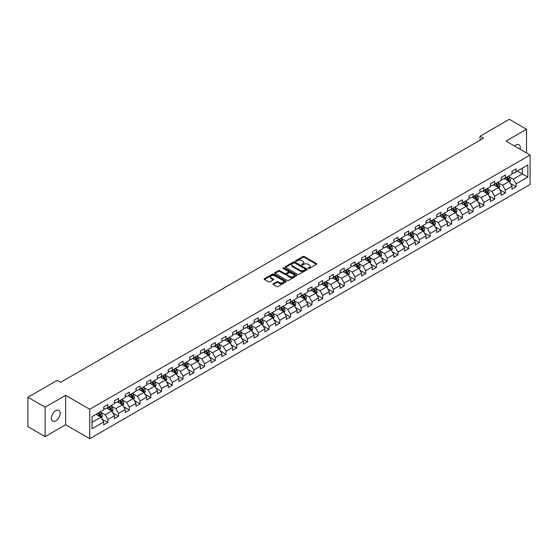 <?xml version="1.0" encoding="UTF-8"?>
<svg xmlns="http://www.w3.org/2000/svg" width="558" height="558" viewBox="0 0 558 558"><rect width="100%" height="100%" fill="white"/><g stroke="black" fill="none" stroke-linecap="round" stroke-linejoin="round"><path stroke-width="0.84" d="M308.288 268.475A0.67 0.384 0 0 0 309.237 268.475L316.421 264.325A0.956 0.551 0 0 0 316.7 263.934A0.956 0.551 0 0 0 316.421 263.55L304.25 256.52A0.956 0.551 0 0 0 302.896 256.52L295.712 260.67A0.67 0.384 0 0 0 296.661 261.214L297.588 260.677A3.062 1.765 0 0 1 301.92 260.677L302.931 261.263A3.062 1.765 0 0 1 303.831 262.511A3.062 1.765 0 0 1 302.931 263.76L302.004 264.297A0.67 0.384 0 0 0 302.952 264.848L303.88 264.311A3.062 1.765 0 0 1 308.204 264.311L309.216 264.897A3.062 1.765 0 0 1 310.115 266.145A3.062 1.765 0 0 1 309.216 267.394L308.288 267.931A0.67 0.384 0 0 0 308.288 268.475L308.288 267.931M55.793 420.83A6.236 3.599 120 0 0 59.866 415.34A6.236 3.599 120 0 0 58.911 410.339A6.236 3.599 120 0 0 55.793 410.653A6.236 3.599 120 0 0 51.72 416.142A6.236 3.599 120 0 0 52.675 421.137A6.236 3.599 120 0 0 55.793 420.83M520.049 149.223A6.236 3.599 120 0 0 518.961 144.731A6.236 3.599 120 0 0 515.843 145.045A6.236 3.599 120 0 0 514.532 146.036M273.225 283.764A0.956 0.551 0 0 0 272.939 284.155A0.956 0.551 0 0 0 273.225 284.545L276.635 286.512A0.956 0.551 0 0 0 277.989 286.512L285.961 281.909A0.956 0.551 0 0 0 286.247 281.518A0.956 0.551 0 0 0 285.961 281.127L273.797 274.104A0.956 0.551 0 0 0 272.444 274.104L264.464 278.707A0.956 0.551 0 0 0 264.185 279.098A0.956 0.551 0 0 0 264.464 279.488L268.593 281.874A0.956 0.551 0 0 0 269.939 281.874L273.357 279.9A0.956 0.551 0 0 0 273.636 279.509A0.956 0.551 0 0 0 273.357 279.119L271.314 277.94A2.56 1.479 0 0 1 270.56 276.894A2.56 1.479 0 0 1 272.144 275.533A2.56 1.479 0 0 1 274.927 275.854L282.941 280.479A2.56 1.479 0 0 1 283.687 281.518A2.56 1.479 0 0 1 282.111 282.885A2.56 1.479 0 0 1 279.321 282.564L277.989 281.79A0.956 0.551 0 0 0 276.635 281.79L273.225 283.764L273.225 284.545M65.642 395.343L45.114 407.194L27.9 397.254L27.9 426.675L45.114 436.614L65.642 424.764L89.747 438.686L89.747 409.258L65.642 395.343L65.642 424.764M526.522 152.955L526.522 129.254L505.994 141.104L530.1 155.019L89.747 409.258M526.522 129.254L509.301 119.314L480.033 136.215L480.033 140.191M27.9 397.254L57.167 380.354L60.613 382.342L483.472 138.203L480.033 136.215M297.658 274.376A0.956 0.551 0 0 0 299.011 274.376L306.991 269.772A0.956 0.551 0 0 0 307.27 269.381A0.956 0.551 0 0 0 306.991 268.991L294.819 261.967A0.956 0.551 0 0 0 293.466 261.967L285.494 266.571A0.956 0.551 0 0 0 285.208 266.961A0.956 0.551 0 0 0 285.494 267.352L297.658 274.376M283.429 268.621A0.67 0.384 0 0 1 284.106 268.712L284.106 267.917L296.479 275.059A0.956 0.551 0 0 1 296.758 275.45A0.956 0.551 0 0 1 296.479 275.84L288.5 280.444A0.956 0.551 0 0 1 287.147 280.444L274.982 273.42L278.393 271.467L278.393 270.672L274.982 272.639A0.956 0.551 0 0 0 274.696 273.029A0.956 0.551 0 0 0 274.982 273.42L274.982 272.639M278.393 271.467A0.956 0.551 0 0 1 279.746 271.467L279.746 270.672A0.956 0.551 0 0 0 278.393 270.672M279.746 270.672L284.678 273.518A0.956 0.551 0 0 0 286.031 273.518L288.298 272.213A0.956 0.551 0 0 0 288.577 271.823A0.956 0.551 0 0 0 288.298 271.432L283.157 268.468A0.67 0.384 0 0 1 284.106 267.917M89.747 438.686L530.1 184.447L530.1 155.019M102.107 419.142L107.861 422.462L107.861 419.56L114.467 415.738L114.467 418.646L118.603 416.261L118.603 413.352L125.215 409.537L125.215 412.439L129.344 410.053L129.344 407.152L135.957 403.336L135.957 406.238L140.086 403.853L140.086 400.951L146.698 397.136L146.698 400.037L150.834 397.652L150.834 394.743L157.447 390.928L157.447 393.829L161.576 391.444L161.576 388.542L168.188 384.727L168.188 387.629L172.317 385.243L172.317 382.342L178.93 378.526L178.93 381.428L183.066 379.042L183.066 376.141L189.678 372.319L189.678 375.22L193.807 372.835L193.807 369.933L200.42 366.118L200.42 369.019L204.549 366.634L204.549 363.732L211.161 359.917L211.161 362.819L215.297 360.433L215.297 357.532L221.91 353.709L221.91 356.618L226.039 354.232L226.039 351.324L232.651 347.508L232.651 350.41L236.78 348.025L236.78 345.123L243.393 341.308L243.393 344.209L247.529 341.824L247.529 338.922L254.141 335.107L254.141 338.009L258.27 335.623L258.27 332.721L264.883 328.899L264.883 331.801L269.012 329.415L269.012 326.514L275.624 322.698L275.624 325.6L279.76 323.215L279.76 320.313L286.373 316.498L286.373 319.399L290.502 317.014L290.502 314.112L297.114 310.29L297.114 313.198L301.243 310.813L301.243 307.904L307.856 304.089L307.856 306.991L311.992 304.605L311.992 301.704L318.597 297.888L318.597 300.79L322.733 298.404L322.733 295.503L329.346 291.688L329.346 294.589L333.475 292.204L333.475 289.295L340.087 285.48L340.087 288.381L344.223 285.996L344.223 283.094L350.829 279.279L350.829 282.181L354.965 279.795L354.965 276.894L361.577 273.078L361.577 275.98L365.706 273.594L365.706 270.693L372.319 266.87L372.319 269.772L376.448 267.387L376.448 264.485L383.06 260.67L383.06 263.571L387.196 261.186L387.196 258.284L393.809 254.469L393.809 257.371L397.938 254.985L397.938 252.083L404.55 248.261L404.55 251.17L408.679 248.784L408.679 245.876L415.291 242.06L415.291 244.962L419.428 242.577L419.428 239.675L426.04 235.86L426.04 238.761L430.169 236.376L430.169 233.474L436.781 229.659L436.781 232.56L440.911 230.175L440.911 227.273L447.523 223.451L447.523 226.353L451.659 223.967L451.659 221.066L458.271 217.25L458.271 220.152L462.401 217.766L462.401 214.865L469.013 211.05L469.013 213.951L473.142 211.566L473.142 208.664L479.754 204.842L479.754 207.75L483.891 205.358L483.891 202.456L490.503 198.641L490.503 201.543L494.632 199.157L494.632 196.256L501.244 192.44L501.244 195.342L505.374 192.956L505.374 190.055L511.986 186.233L511.986 189.141L516.122 186.756L516.122 183.847L527.826 177.088L527.826 165.001L522.316 168.181L522.316 173.908L527.826 177.088M107.861 422.462L103.725 424.847L103.725 421.946L92.021 428.704L92.021 416.617L103.725 409.858L103.725 406.956L107.861 404.564L107.861 407.473L114.467 403.65L114.467 400.749L118.603 398.363L118.603 401.265L125.215 397.449L125.215 394.548L129.344 392.162L129.344 395.064L135.957 391.249L135.957 388.347L140.086 385.962L140.086 388.863L146.698 385.048L146.698 382.139L150.834 379.754L150.834 382.655L157.447 378.84L157.447 375.939L161.576 373.553L161.576 376.455L168.188 372.639L168.188 369.738L172.317 367.352L172.317 370.254L178.93 366.439L178.93 363.53L183.066 361.145L183.066 364.053L189.678 360.231L189.678 357.329L193.807 354.944L193.807 357.845L200.42 354.03L200.42 351.128L204.549 348.743L204.549 351.645L211.161 347.829L211.161 344.928L215.297 342.542L215.297 345.444L221.91 341.622L221.91 338.72L226.039 336.334L226.039 339.236L232.651 335.421L232.651 332.519L236.78 330.134L236.78 333.035L243.393 329.22L243.393 326.318L247.529 323.933L247.529 326.835L254.141 323.019L254.141 320.111L258.27 317.725L258.27 320.634L264.883 316.811L264.883 313.91L269.012 311.524L269.012 314.426L275.624 310.611L275.624 307.709L279.76 305.324L279.76 308.225L286.373 304.41L286.373 301.508L290.502 299.116L290.502 302.024L297.114 298.202L297.114 295.301L301.243 292.915L301.243 295.817L307.856 292.001L307.856 289.1L311.992 286.714L311.992 289.616L318.597 285.801L318.597 282.899L322.733 280.514L322.733 283.415L329.346 279.593L329.346 276.691L333.475 274.306L333.475 277.207L340.087 273.392L340.087 270.49L344.223 268.105L344.223 271.007L350.829 267.191L350.829 264.29L354.965 261.904L354.965 264.806L361.577 260.991L361.577 258.082L365.706 255.697L365.706 258.605L372.319 254.783L372.319 251.881L376.448 249.496L376.448 252.397L383.06 248.582L383.06 245.68L387.196 243.295L387.196 246.197L393.809 242.381L393.809 239.48L397.938 237.094L397.938 239.996L404.55 236.174L404.55 233.272L408.679 230.886L408.679 233.788L415.291 229.973L415.291 227.071L419.428 224.686L419.428 227.587L426.04 223.772L426.04 220.87L430.169 218.485L430.169 221.386L436.781 217.571L436.781 214.663L440.911 212.277L440.911 215.186L447.523 211.363L447.523 208.462L451.659 206.076L451.659 208.978L458.271 205.163L458.271 202.261L462.401 199.876L462.401 202.777L469.013 198.962L469.013 196.06L473.142 193.668L473.142 196.576L479.754 192.754L479.754 189.853L483.891 187.467L483.891 190.369L490.503 186.553L490.503 183.652L494.632 181.266L494.632 184.168L501.244 180.353L501.244 177.451L505.374 175.066L505.374 177.967L511.986 174.145L511.986 171.243L516.122 168.858L516.122 171.759L527.826 165.001M106.759 408.107L111.712 410.967L105.106 414.789L100.147 411.923M103.725 408.268L105.106 409.063L107.861 407.473M105.106 414.789L107.861 419.56M111.712 410.967L114.467 415.738M117.501 401.906L122.46 404.766L115.848 408.582L110.889 405.722M114.467 402.06L115.848 402.855L118.603 401.265M115.848 408.582L118.603 413.352M122.46 404.766L125.215 409.537M128.242 395.699L133.202 398.565L126.589 402.381L121.63 399.521M125.215 395.859L126.589 396.654L129.344 395.064M126.589 402.381L129.344 407.152M133.202 398.565L135.957 403.336M138.984 389.498L143.943 392.358L137.338 396.18L132.379 393.313M135.957 389.658L137.338 390.454L140.086 388.863M137.338 396.18L140.086 400.951M143.943 392.358L146.698 397.136M149.732 383.297L154.692 386.157L148.079 389.972L143.12 387.113M146.698 383.451L148.079 384.246L150.834 382.655M148.079 389.972L150.834 394.743M154.692 386.157L157.447 390.928M160.474 377.089L165.433 379.956L158.821 383.771L153.862 380.912M157.447 377.25L158.821 378.045L161.576 376.455M158.821 383.771L161.576 388.542M165.433 379.956L168.188 384.727M171.215 370.889L176.175 373.755L169.562 377.571L164.61 374.704M168.188 371.049L169.562 371.844L172.317 370.254M169.562 377.571L172.317 382.342M176.175 373.755L178.93 378.526M181.964 364.688L186.923 367.548L180.311 371.37L175.352 368.503M178.93 364.848L180.311 365.643L183.066 364.053M180.311 371.37L183.066 376.141M186.923 367.548L189.678 372.319M192.705 358.487L197.665 361.347L191.052 365.162L186.093 362.302M189.678 358.641L191.052 359.436L193.807 357.845M191.052 365.162L193.807 369.933M197.665 361.347L200.42 366.118M203.447 352.279L208.406 355.146L201.794 358.961L196.834 356.095M200.42 352.44L201.794 353.235L204.549 351.645M201.794 358.961L204.549 363.732M208.406 355.146L211.161 359.917M214.195 346.079L219.154 348.938L212.542 352.761L207.583 349.894M211.161 346.239L212.542 347.034L215.297 345.444M212.542 352.761L215.297 357.532M219.154 348.938L221.91 353.709M224.937 339.878L229.896 342.738L223.284 346.553L218.324 343.693M221.91 340.031L223.284 340.826L226.039 339.236M223.284 346.553L226.039 351.324M229.896 342.738L232.651 347.508M235.678 333.67L240.638 336.537L234.025 340.352L229.066 337.492M232.651 333.83L234.025 334.626L236.78 333.035M234.025 340.352L236.78 345.123M240.638 336.537L243.393 341.308M246.427 327.469L251.386 330.329L244.774 334.151L239.814 331.285M243.393 327.63L244.774 328.425L247.529 326.835M244.774 334.151L247.529 338.922M251.386 330.329L254.141 335.107M257.168 321.269L262.127 324.128L255.515 327.944L250.556 325.084M254.141 321.429L255.515 322.224L258.27 320.634M255.515 327.944L258.27 332.721M262.127 324.128L264.883 328.899M267.91 315.061L272.869 317.927L266.257 321.743L261.297 318.883M264.883 315.221L266.257 316.016L269.012 314.426M266.257 321.743L269.012 326.514M272.869 317.927L275.624 322.698M278.658 308.86L283.617 311.727L277.005 315.542L272.046 312.675M275.624 309.02L277.005 309.816L279.76 308.225M277.005 315.542L279.76 320.313M283.617 311.727L286.373 316.498M289.4 302.659L294.359 305.519L287.747 309.341L282.787 306.475M286.373 302.82L287.747 303.615L290.502 302.024M287.747 309.341L290.502 314.112M294.359 305.519L297.114 310.29M300.141 296.458L305.1 299.318L298.488 303.134L293.529 300.274M297.114 296.612L298.488 297.407L301.243 295.817M298.488 303.134L301.243 307.904M305.1 299.318L307.856 304.089M310.89 290.251L315.849 293.117L309.237 296.933L304.277 294.073M307.856 290.411L309.237 291.206L311.992 289.616M309.237 296.933L311.992 301.704M315.849 293.117L318.597 297.888M321.631 284.05L326.59 286.91L319.978 290.732L315.019 287.865M318.597 284.21L319.978 285.005L322.733 283.415M319.978 290.732L322.733 295.503M326.59 286.91L329.346 291.688M332.373 277.849L337.332 280.709L330.72 284.524L325.76 281.664M329.346 278.003L330.72 278.798L333.475 277.207M330.72 284.524L333.475 289.295M337.332 280.709L340.087 285.48M343.121 271.641L348.073 274.508L341.468 278.323L336.509 275.464M340.087 271.802L341.468 272.597L344.223 271.007M341.468 278.323L344.223 283.094M348.073 274.508L350.829 279.279M353.863 265.441L358.822 268.307L352.21 272.123L347.25 269.256M350.829 265.601L352.21 266.396L354.965 264.806M352.21 272.123L354.965 276.894M358.822 268.307L361.577 273.078M364.604 259.24L369.563 262.1L362.951 265.922L357.992 263.055M361.577 259.4L362.951 260.195L365.706 258.605M362.951 265.922L365.706 270.693M369.563 262.1L372.319 266.87M375.346 253.039L380.305 255.899L373.7 259.714L368.74 256.854M372.319 253.192L373.7 253.988L376.448 252.397M373.7 259.714L376.448 264.485M380.305 255.899L383.06 260.67M386.094 246.831L391.053 249.698L384.441 253.513L379.482 250.647M383.06 246.992L384.441 247.787L387.196 246.197M384.441 253.513L387.196 258.284M391.053 249.698L393.809 254.469M396.836 240.631L401.795 243.49L395.183 247.313L390.223 244.446M393.809 240.791L395.183 241.586L397.938 239.996M395.183 247.313L397.938 252.083M401.795 243.49L404.55 248.261M407.577 234.43L412.536 237.29L405.924 241.105L400.972 238.245M404.55 234.583L405.924 235.378L408.679 233.788M405.924 241.105L408.679 245.876M412.536 237.29L415.291 242.06M418.326 228.222L423.285 231.089L416.673 234.904L411.713 232.044M415.291 228.382L416.673 229.178L419.428 227.587M416.673 234.904L419.428 239.675M423.285 231.089L426.04 235.86M429.067 222.021L434.026 224.881L427.414 228.703L422.455 225.837M426.04 222.182L427.414 222.977L430.169 221.386M427.414 228.703L430.169 233.474M434.026 224.881L436.781 229.659M439.809 215.82L444.768 218.68L438.156 222.496L433.196 219.636M436.781 215.981L438.156 216.776L440.911 215.186M438.156 222.496L440.911 227.273M444.768 218.68L447.523 223.451M450.557 209.613L455.516 212.479L448.904 216.295L443.945 213.435M447.523 209.773L448.904 210.568L451.659 208.978M448.904 216.295L451.659 221.066M455.516 212.479L458.271 217.25M461.299 203.412L466.258 206.279L459.646 210.094L454.686 207.227M458.271 203.572L459.646 204.368L462.401 202.777M459.646 210.094L462.401 214.865M466.258 206.279L469.013 211.05M472.04 197.211L476.999 200.071L470.387 203.893L465.428 201.026M469.013 197.372L470.387 198.167L473.142 196.576M470.387 203.893L473.142 208.664M476.999 200.071L479.754 204.842M482.789 191.01L487.748 193.87L481.135 197.685L476.176 194.826M479.754 191.164L481.135 191.959L483.891 190.369M481.135 197.685L483.891 202.456M487.748 193.87L490.503 198.641M493.53 184.803L498.489 187.669L491.877 191.485L486.918 188.625M490.503 184.963L491.877 185.758L494.632 184.168M491.877 191.485L494.632 196.256M498.489 187.669L501.244 192.44M504.272 178.602L509.231 181.462L502.619 185.284L497.659 182.417M501.244 178.762L502.619 179.557L505.374 177.967M502.619 185.284L505.374 190.055M509.231 181.462L511.986 186.233M517.357 171.048L522.316 173.908L513.367 179.076L508.408 176.216M511.986 172.555L513.367 173.35L516.122 171.759M513.367 179.076L516.122 183.847M45.114 407.194L45.114 436.614M92.021 422.343L100.97 417.175L96.011 414.308M100.97 417.175L103.725 421.946M510.368 183.436L516.122 186.756M499.626 189.636L505.374 192.956M488.885 195.837L494.632 199.157M478.136 202.045L483.891 205.358M467.395 208.246L473.142 211.566M456.653 214.446L462.401 217.766M445.905 220.647L451.659 223.967M435.163 226.855L440.911 230.175M424.422 233.056L430.169 236.376M413.673 239.256L419.428 242.577M402.932 245.464L408.679 248.784M392.19 251.665L397.938 254.985M381.442 257.866L387.196 261.186M370.7 264.067L376.448 267.387M359.959 270.274L365.706 273.594M349.21 276.475L354.965 279.795M338.469 282.676L344.223 285.996M327.727 288.884L333.475 292.204M316.979 295.084L322.733 298.404M306.237 301.285L311.992 304.605M295.496 307.493L301.243 310.813M284.747 313.694L290.502 317.014M274.006 319.894L279.76 323.215M263.264 326.095L269.012 329.415M252.523 332.303L258.27 335.623M241.774 338.504L247.529 341.824M231.033 344.704L236.78 348.025M220.291 350.912L226.039 354.232M209.543 357.113L215.297 360.433M198.801 363.314L204.549 366.634M188.06 369.515L193.807 372.835M177.311 375.722L183.066 379.042M166.57 381.923L172.317 385.243M155.828 388.124L161.576 391.444M145.08 394.332L150.834 397.652M134.339 400.532L140.086 403.853M123.597 406.733L129.344 410.053M112.849 412.941L118.603 416.261M308.553 268.572L309.216 268.189A3.062 1.765 0 0 0 310.115 266.94L310.115 266.145M303.831 262.511L303.831 263.306A3.062 1.765 0 0 1 302.931 264.555L302.269 264.938M316.421 263.55L316.421 264.325L304.25 257.315A0.956 0.551 0 0 0 302.896 257.315L295.984 261.311M306.977 269.779L294.819 262.762A0.956 0.551 0 0 0 293.466 262.762L285.501 267.359L285.494 266.571M305.296 269.654A0.67 0.384 0 0 0 305.296 269.109L294.617 262.944A0.67 0.384 0 0 0 293.668 262.944L292.692 263.509A3.062 1.765 0 0 0 291.792 264.757A3.062 1.765 0 0 0 292.692 266.006L299.988 270.218A3.062 1.765 0 0 0 304.319 270.218L305.296 269.654L305.296 270.449A0.67 0.384 0 0 0 305.491 270.177L305.491 269.381M291.792 264.757L291.792 265.552A3.062 1.765 0 0 0 292.692 266.801L292.692 266.006M305.296 270.449L304.319 271.014A3.062 1.765 0 0 1 299.988 271.014L292.692 266.801M279.746 271.467L284.678 274.313A0.956 0.551 0 0 0 286.031 274.313L288.298 273.008A0.956 0.551 0 0 0 288.577 272.618L288.577 271.823M284.106 268.712L296.465 275.847M289.797 276.475A2.56 1.479 0 0 0 292.587 276.796A2.56 1.479 0 0 0 294.164 275.429A2.56 1.479 0 0 0 293.417 274.39L290.592 272.757A0.956 0.551 0 0 0 289.239 272.757L286.979 274.069A0.956 0.551 0 0 0 286.7 274.452A0.956 0.551 0 0 0 286.979 274.843L289.797 276.475L289.797 277.27A2.56 1.479 0 0 0 292.587 277.591A2.56 1.479 0 0 0 294.164 276.224L294.164 275.429M286.7 274.452L286.7 275.247A0.956 0.551 0 0 0 286.979 275.638L286.979 274.843M289.797 277.27L286.979 275.638M283.687 281.518L283.687 282.313A2.56 1.479 0 0 1 282.111 283.68A2.56 1.479 0 0 1 279.321 283.359L277.989 282.585A0.956 0.551 0 0 0 276.635 282.585L273.232 284.552M270.56 276.894L270.56 277.689A2.56 1.479 0 0 0 271.314 278.735L271.314 277.94M273.357 279.119L273.357 279.9L271.314 278.735M285.954 281.916L273.797 274.899A0.956 0.551 0 0 0 272.444 274.899L264.478 279.495M509.775 182.41L510.598 180.346A2.581 1.493 -120 0 0 509.775 178.148L508.352 176.251M505.876 179.523L504.906 178.239M506.218 177.479L507.64 179.376A2.581 1.493 60 0 1 508.373 180.931L509.203 180.45A2.581 1.493 -120 0 0 508.464 178.902L507.041 177.005M506.399 177.374L507.975 179.481A1.318 0.76 60 0 1 508.212 179.878L509.203 180.45M499.033 188.611L499.849 186.546A2.581 1.493 -120 0 0 499.026 184.349L497.603 182.452M495.127 185.73L494.165 184.44M495.469 183.687L496.892 185.584A2.581 1.493 60 0 1 497.631 187.132L498.461 186.658A2.581 1.493 -120 0 0 497.722 185.103L496.299 183.205M495.65 183.582L497.227 185.681A1.318 0.76 60 0 1 497.471 186.086L498.461 186.658M488.292 194.812L489.108 192.747A2.581 1.493 -120 0 0 488.285 190.55L486.862 188.653M484.386 191.931L483.416 190.641M484.728 189.887L486.151 191.785A2.581 1.493 60 0 1 486.89 193.333L487.713 192.859A2.581 1.493 -120 0 0 486.974 191.303L485.558 189.406M484.909 189.783L486.485 191.889A1.318 0.76 60 0 1 486.722 192.287L487.713 192.859M477.543 201.013L478.366 198.955A2.581 1.493 -120 0 0 477.543 196.751L476.12 194.854M473.644 198.132L472.675 196.841M473.986 196.088L475.409 197.985A2.581 1.493 60 0 1 476.141 199.541L476.971 199.06A2.581 1.493 -120 0 0 476.232 197.511L474.809 195.614M474.167 195.984L475.744 198.09A1.318 0.76 60 0 1 475.981 198.488L476.971 199.06M466.802 207.22L467.618 205.156A2.581 1.493 -120 0 0 466.795 202.959L465.379 201.061M462.896 204.34L461.933 203.049M463.238 202.289L464.661 204.186A2.581 1.493 60 0 1 465.4 205.742L466.23 205.267A2.581 1.493 -120 0 0 465.491 203.712L464.068 201.815M463.419 202.191L464.995 204.291A1.318 0.76 60 0 1 465.239 204.695L466.23 205.267M456.06 213.421L456.876 211.356A2.581 1.493 -120 0 0 456.053 209.159L454.63 207.262M452.154 210.54L451.192 209.25M452.496 208.497L453.919 210.394A2.581 1.493 60 0 1 454.658 211.942L455.481 211.468A2.581 1.493 -120 0 0 454.742 209.913L453.326 208.015M452.678 208.392L454.254 210.499A1.318 0.76 60 0 1 454.491 210.896L455.481 211.468M445.312 219.622L446.135 217.557A2.581 1.493 -120 0 0 445.312 215.36L443.889 213.463M441.413 216.741L440.443 215.451M441.755 214.697L443.178 216.595A2.581 1.493 60 0 1 443.917 218.15L444.74 217.669A2.581 1.493 -120 0 0 444.001 216.12L442.578 214.223M441.936 214.593L443.512 216.699A1.318 0.76 60 0 1 443.75 217.097L444.74 217.669M434.57 225.83L435.386 223.765A2.581 1.493 -120 0 0 434.563 221.568L433.147 219.671M430.664 222.942L429.702 221.659M431.006 220.898L432.429 222.795A2.581 1.493 60 0 1 433.168 224.351L433.998 223.87A2.581 1.493 -120 0 0 433.259 222.321L431.836 220.424M431.188 220.794L432.764 222.9A1.318 0.76 60 0 1 433.008 223.298L433.998 223.87M423.829 232.03L424.645 229.966A2.581 1.493 -120 0 0 423.822 227.769L422.399 225.871M419.923 229.15L418.96 227.859M420.265 227.106L421.688 229.003A2.581 1.493 60 0 1 422.427 230.552L423.25 230.077A2.581 1.493 -120 0 0 422.511 228.522L421.095 226.625M420.446 227.001L422.022 229.101A1.318 0.76 60 0 1 422.26 229.505L423.25 230.077M413.08 238.231L413.903 236.167A2.581 1.493 -120 0 0 413.08 233.969L411.658 232.072M409.181 235.35L408.212 234.06M409.523 233.307L410.946 235.204A2.581 1.493 60 0 1 411.685 236.752L412.508 236.278A2.581 1.493 -120 0 0 411.769 234.73L410.346 232.826M409.705 233.202L411.281 235.309A1.318 0.76 60 0 1 411.518 235.706L412.508 236.278M402.339 244.432L403.162 242.374A2.581 1.493 -120 0 0 402.332 240.17L400.916 238.273M398.433 241.551L397.47 240.261M398.782 239.508L400.198 241.405A2.581 1.493 60 0 1 400.937 242.96L401.767 242.479A2.581 1.493 -120 0 0 401.028 240.93L399.605 239.033M398.956 239.403L400.532 241.509A1.318 0.76 60 0 1 400.777 241.907L401.767 242.479M391.597 250.64L392.413 248.575A2.581 1.493 -120 0 0 391.59 246.378L390.168 244.481M387.691 247.759L386.729 246.469M388.033 245.708L389.456 247.613A2.581 1.493 60 0 1 390.195 249.161L391.019 248.687A2.581 1.493 -120 0 0 390.286 247.131L388.863 245.234M388.215 245.611L389.791 247.71A1.318 0.76 60 0 1 390.028 248.115L391.019 248.687M380.849 256.84L381.672 254.776A2.581 1.493 -120 0 0 380.849 252.579L379.426 250.681M376.95 253.96L375.98 252.669M377.292 251.916L378.715 253.813A2.581 1.493 60 0 1 379.454 255.362L380.277 254.887A2.581 1.493 -120 0 0 379.538 253.332L378.115 251.435M377.473 251.811L379.049 253.918A1.318 0.76 60 0 1 379.287 254.315L380.277 254.887M370.107 263.041L370.93 260.977A2.581 1.493 -120 0 0 370.1 258.779L368.685 256.882M366.201 260.161L365.239 258.87M366.55 258.117L367.966 260.014A2.581 1.493 60 0 1 368.705 261.569L369.535 261.088A2.581 1.493 -120 0 0 368.796 259.54L367.373 257.643M366.725 258.012L368.301 260.119A1.318 0.76 60 0 1 368.545 260.516L369.535 261.088M359.366 269.249L360.182 267.184A2.581 1.493 -120 0 0 359.359 264.987L357.936 263.09M355.46 266.361L354.497 265.078M355.802 264.318L357.225 266.215A2.581 1.493 60 0 1 357.964 267.77L358.787 267.296A2.581 1.493 -120 0 0 358.055 265.741L356.632 263.843M355.983 264.213L357.559 266.319A1.318 0.76 60 0 1 357.797 266.724L358.787 267.296M348.617 275.45L349.441 273.385A2.581 1.493 -120 0 0 348.617 271.188L347.195 269.291M344.718 272.569L343.749 271.279M345.06 270.525L346.483 272.423A2.581 1.493 60 0 1 347.222 273.971L348.046 273.497A2.581 1.493 -120 0 0 347.306 271.941L345.883 270.044M345.242 270.421L346.818 272.527A1.318 0.76 60 0 1 347.055 272.925L348.046 273.497M337.876 281.651L338.699 279.586A2.581 1.493 -120 0 0 337.876 277.389L336.453 275.492M333.97 278.77L333.007 277.479M334.319 276.726L335.735 278.623A2.581 1.493 60 0 1 336.474 280.179L337.304 279.697A2.581 1.493 -120 0 0 336.565 278.149L335.142 276.252M334.493 276.622L336.069 278.728A1.318 0.76 60 0 1 336.314 279.126L337.304 279.697M327.134 287.858L327.951 285.794A2.581 1.493 -120 0 0 327.127 283.597L325.705 281.699M323.228 284.971L322.266 283.687M323.57 282.927L324.993 284.824A2.581 1.493 60 0 1 325.733 286.38L326.563 285.898A2.581 1.493 -120 0 0 325.823 284.35L324.4 282.453M323.752 282.822L325.328 284.929A1.318 0.76 60 0 1 325.565 285.326L326.563 285.898M316.393 294.059L317.209 291.994A2.581 1.493 -120 0 0 316.386 289.797L314.963 287.9M312.487 291.178L311.517 289.888M312.829 289.135L314.252 291.032A2.581 1.493 60 0 1 314.991 292.58L315.814 292.106A2.581 1.493 -120 0 0 315.075 290.551L313.652 288.653M313.01 289.03L314.586 291.13A1.318 0.76 60 0 1 314.824 291.534L315.814 292.106M305.644 300.26L306.468 298.195A2.581 1.493 -120 0 0 305.644 295.998L304.222 294.101M301.745 297.379L300.776 296.089M302.087 295.335L303.503 297.233A2.581 1.493 60 0 1 304.243 298.781L305.073 298.307A2.581 1.493 -120 0 0 304.333 296.751L302.91 294.854M302.262 295.231L303.845 297.337A1.318 0.76 60 0 1 304.082 297.735L305.073 298.307M294.903 306.461L295.719 304.403A2.581 1.493 -120 0 0 294.896 302.199L293.473 300.302M290.997 303.58L290.034 302.29M291.339 301.536L292.762 303.433A2.581 1.493 60 0 1 293.501 304.989L294.331 304.508A2.581 1.493 -120 0 0 293.592 302.959L292.169 301.062M291.52 301.432L293.096 303.538A1.318 0.76 60 0 1 293.334 303.936L294.331 304.508M284.161 312.668L284.978 310.604A2.581 1.493 -120 0 0 284.155 308.407L282.732 306.509M280.255 309.788L279.286 308.497M280.597 307.737L282.02 309.634A2.581 1.493 60 0 1 282.76 311.19L283.583 310.715A2.581 1.493 -120 0 0 282.843 309.16L281.427 307.263M280.779 307.639L282.355 309.739A1.318 0.76 60 0 1 282.592 310.143L283.583 310.715M273.413 318.869L274.236 316.805A2.581 1.493 -120 0 0 273.413 314.607L271.99 312.71M269.514 315.988L268.544 314.698M269.856 313.945L271.279 315.842A2.581 1.493 60 0 1 272.011 317.39L272.841 316.916A2.581 1.493 -120 0 0 272.102 315.361L270.679 313.463M270.037 313.84L271.613 315.947A1.318 0.76 60 0 1 271.851 316.344L272.841 316.916M262.672 325.07L263.488 323.005A2.581 1.493 -120 0 0 262.665 320.808L261.242 318.911M258.766 322.189L257.803 320.899M259.107 320.146L260.53 322.043A2.581 1.493 60 0 1 261.27 323.598L262.1 323.117A2.581 1.493 -120 0 0 261.36 321.568L259.937 319.671M259.289 320.041L260.865 322.147A1.318 0.76 60 0 1 261.109 322.545L262.1 323.117M251.93 331.278L252.746 329.213A2.581 1.493 -120 0 0 251.923 327.016L250.5 325.119M248.024 328.39L247.054 327.107M248.366 326.346L249.789 328.244A2.581 1.493 60 0 1 250.528 329.799L251.351 329.318A2.581 1.493 -120 0 0 250.612 327.769L249.196 325.872M248.547 326.242L250.124 328.348A1.318 0.76 60 0 1 250.361 328.746L251.351 329.318M241.182 337.478L242.005 335.414A2.581 1.493 -120 0 0 241.182 333.217L239.759 331.319M237.283 334.598L236.313 333.307M237.624 332.554L239.047 334.451A2.581 1.493 60 0 1 239.78 336L240.61 335.525A2.581 1.493 -120 0 0 239.87 333.97L238.447 332.073M237.806 332.449L239.382 334.549A1.318 0.76 60 0 1 239.619 334.953L240.61 335.525M230.44 343.679L231.256 341.615A2.581 1.493 -120 0 0 230.433 339.417L229.017 337.52M226.534 340.799L225.571 339.508M226.876 338.755L228.299 340.652A2.581 1.493 60 0 1 229.038 342.2L229.868 341.726A2.581 1.493 -120 0 0 229.129 340.178L227.706 338.274M227.057 338.65L228.634 340.757A1.318 0.76 60 0 1 228.878 341.154L229.868 341.726M219.699 349.88L220.515 347.822A2.581 1.493 -120 0 0 219.692 345.618L218.269 343.721M215.793 346.999L214.83 345.709M216.134 344.956L217.557 346.853A2.581 1.493 60 0 1 218.297 348.408L219.12 347.927A2.581 1.493 -120 0 0 218.38 346.379L216.964 344.481M216.316 344.851L217.892 346.957A1.318 0.76 60 0 1 218.129 347.355L219.12 347.927M208.95 356.088L209.773 354.023A2.581 1.493 -120 0 0 208.95 351.826L207.527 349.929M205.051 353.207L204.082 351.917M205.393 351.156L206.816 353.061A2.581 1.493 60 0 1 207.555 354.609L208.378 354.135A2.581 1.493 -120 0 0 207.639 352.579L206.216 350.682M205.574 351.059L207.151 353.158A1.318 0.76 60 0 1 207.388 353.563L208.378 354.135M198.209 362.288L199.025 360.224A2.581 1.493 -120 0 0 198.202 358.027L196.786 356.13M194.303 359.408L193.34 358.117M194.644 357.364L196.067 359.261A2.581 1.493 60 0 1 196.807 360.81L197.637 360.335A2.581 1.493 -120 0 0 196.897 358.78L195.474 356.883M194.826 357.26L196.402 359.366A1.318 0.76 60 0 1 196.646 359.764L197.637 360.335M187.467 368.489L188.283 366.425A2.581 1.493 -120 0 0 187.46 364.228L186.037 362.33M183.561 365.609L182.599 364.318M183.903 363.565L185.326 365.462A2.581 1.493 60 0 1 186.065 367.018L186.888 366.536A2.581 1.493 -120 0 0 186.149 364.988L184.733 363.091M184.084 363.46L185.661 365.567A1.318 0.76 60 0 1 185.898 365.964L186.888 366.536M176.719 374.697L177.542 372.632A2.581 1.493 -120 0 0 176.719 370.435L175.296 368.538M172.82 371.809L171.85 370.526M173.161 369.766L174.584 371.663A2.581 1.493 60 0 1 175.324 373.218L176.147 372.744A2.581 1.493 -120 0 0 175.407 371.189L173.984 369.291M173.343 369.661L174.919 371.767A1.318 0.76 60 0 1 175.156 372.172L176.147 372.744M165.977 380.898L166.8 378.833A2.581 1.493 -120 0 0 165.97 376.636L164.554 374.739M162.071 378.017L161.109 376.727M162.42 375.973L163.836 377.871A2.581 1.493 60 0 1 164.575 379.419L165.405 378.945A2.581 1.493 -120 0 0 164.666 377.389L163.243 375.492M162.594 375.869L164.171 377.975A1.318 0.76 60 0 1 164.415 378.373L165.405 378.945M155.236 387.099L156.052 385.034A2.581 1.493 -120 0 0 155.229 382.837L153.806 380.94M151.33 384.218L150.367 382.928M151.671 382.174L153.094 384.071A2.581 1.493 60 0 1 153.834 385.627L154.657 385.146A2.581 1.493 -120 0 0 153.924 383.597L152.501 381.7M151.853 382.07L153.429 384.176A1.318 0.76 60 0 1 153.666 384.574L154.657 385.146M144.487 393.306L145.31 391.242A2.581 1.493 -120 0 0 144.487 389.045L143.064 387.147M140.588 390.419L139.619 389.135M140.93 388.375L142.353 390.272A2.581 1.493 60 0 1 143.092 391.828L143.915 391.346A2.581 1.493 -120 0 0 143.176 389.798L141.753 387.901M141.111 388.27L142.688 390.377A1.318 0.76 60 0 1 142.925 390.774L143.915 391.346M133.746 399.507L134.569 397.442A2.581 1.493 -120 0 0 133.739 395.245L132.323 393.348M129.84 396.626L128.877 395.336M130.188 394.583L131.604 396.48A2.581 1.493 60 0 1 132.344 398.028L133.174 397.554A2.581 1.493 -120 0 0 132.434 395.999L131.011 394.101M130.363 394.478L131.939 396.578A1.318 0.76 60 0 1 132.183 396.982L133.174 397.554M123.004 405.708L123.82 403.643A2.581 1.493 -120 0 0 122.997 401.446L121.574 399.549M119.098 402.827L118.136 401.537M119.44 400.784L120.863 402.681A2.581 1.493 60 0 1 121.602 404.229L122.425 403.755A2.581 1.493 -120 0 0 121.693 402.199L120.27 400.302M119.621 400.679L121.198 402.785A1.318 0.76 60 0 1 121.435 403.183L122.425 403.755M112.256 411.909L113.079 409.851A2.581 1.493 -120 0 0 112.256 407.647L110.833 405.75M108.357 409.028L107.387 407.738M108.698 406.984L110.121 408.881A2.581 1.493 60 0 1 110.861 410.437L111.684 409.956A2.581 1.493 -120 0 0 110.944 408.407L109.521 406.51M108.88 406.88L110.456 408.986A1.318 0.76 60 0 1 110.693 409.384L111.684 409.956M101.514 418.116L102.337 416.052A2.581 1.493 -120 0 0 101.514 413.855L100.091 411.957M97.608 415.236L96.646 413.945M97.957 413.185L99.373 415.082A2.581 1.493 60 0 1 100.112 416.638L100.942 416.163A2.581 1.493 -120 0 0 100.203 414.608L98.78 412.711M98.131 413.087L99.708 415.187A1.318 0.76 60 0 1 99.952 415.591L100.942 416.163M309.216 268.189L309.216 267.394M302.004 264.848L302.004 264.297M302.931 264.555L302.931 263.76M295.712 261.214L295.712 260.67M302.896 257.315L302.896 256.52M304.25 257.315L304.25 256.52M293.466 262.762L293.466 261.967M294.819 262.762L294.819 261.967M306.991 269.772L306.991 268.991M299.988 271.014L299.988 270.218M304.319 271.014L304.319 270.218M284.678 274.313L284.678 273.518M286.031 274.313L286.031 273.518M288.298 273.008L288.298 272.213M296.479 275.84L296.479 275.059M276.635 282.585L276.635 281.79M277.989 282.585L277.989 281.79M279.321 283.359L279.321 282.564M264.464 279.488L264.464 278.707M272.444 274.899L272.444 274.104M273.797 274.899L273.797 274.104M285.961 281.909L285.961 281.127M508.98 181.315L510.577 180.394M508.464 178.902L509.775 178.148M506.629 179.962L507.64 179.376M498.231 187.523L499.835 186.595M497.722 185.103L499.026 184.349M495.881 186.163L496.892 185.584M487.49 193.724L489.094 192.796M486.974 191.303L488.285 190.55M485.139 192.364L486.151 191.785M476.748 199.924L478.345 199.004M476.232 197.511L477.543 196.751M474.398 198.571L475.409 197.985M466 206.132L467.604 205.204M465.491 203.712L466.795 202.959M463.656 204.772L464.661 204.186M455.258 212.333L456.863 211.405M454.742 209.913L456.053 209.159M452.908 210.973L453.919 210.394M444.517 218.534L446.114 217.613M444.001 216.12L445.312 215.36M442.166 217.181L443.178 216.595M433.768 224.734L435.373 223.814M433.259 222.321L434.563 221.568M431.425 223.381L432.429 222.795M423.027 230.942L424.631 230.015M422.511 228.522L423.822 227.769M420.676 229.582L421.688 229.003M412.285 237.143L413.883 236.215M411.769 234.73L413.08 233.969M409.935 235.783L410.946 235.204M401.544 243.344L403.141 242.423M401.028 240.93L402.332 240.17M399.193 241.991L400.198 241.405M390.795 249.552L392.4 248.624M390.286 247.131L391.59 246.378M388.445 248.191L389.456 247.613M380.054 255.752L381.651 254.825M379.538 253.332L380.849 252.579M377.703 254.392L378.715 253.813M369.312 261.953L370.91 261.032M368.796 259.54L370.1 258.779M366.962 260.6L367.966 260.014M358.564 268.154L360.168 267.233M358.055 265.741L359.359 264.987M356.213 266.801L357.225 266.215M347.822 274.362L349.42 273.434M347.306 271.941L348.617 271.188M345.472 273.001L346.483 272.423M337.081 280.562L338.678 279.642M336.565 278.149L337.876 277.389M334.73 279.209L335.735 278.623M326.332 286.763L327.937 285.842M325.823 284.35L327.127 283.597M323.982 285.41L324.993 284.824M315.591 292.971L317.195 292.043M315.075 290.551L316.386 289.797M313.24 291.611L314.252 291.032M304.849 299.172L306.447 298.244M304.333 296.751L305.644 295.998M302.499 297.812L303.503 297.233M294.101 305.372L295.705 304.452M293.592 302.959L294.896 302.199M291.75 304.019L292.762 303.433M283.359 311.58L284.964 310.653M282.843 309.16L284.155 308.407M281.009 310.22L282.02 309.634M272.618 317.781L274.215 316.853M272.102 315.361L273.413 314.607M270.267 316.421L271.279 315.842M261.869 323.982L263.474 323.061M261.36 321.568L262.665 320.808M259.519 322.629L260.53 322.043M251.128 330.183L252.732 329.262M250.612 327.769L251.923 327.016M248.777 328.829L249.789 328.244M240.386 336.39L241.984 335.463M239.87 333.97L241.182 333.217M238.036 335.03L239.047 334.451M229.638 342.591L231.242 341.663M229.129 340.178L230.433 339.417M227.294 341.231L228.299 340.652M218.896 348.792L220.501 347.871M218.38 346.379L219.692 345.618M216.546 347.439L217.557 346.853M208.155 355L209.752 354.072M207.639 352.579L208.95 351.826M205.804 353.639L206.816 353.061M197.406 361.2L199.011 360.273M196.897 358.78L198.202 358.027M195.063 359.84L196.067 359.261M186.665 367.401L188.269 366.48M186.149 364.988L187.46 364.228M184.314 366.048L185.326 365.462M175.923 373.602L177.521 372.681M175.407 371.189L176.719 370.435M173.573 372.249L174.584 371.663M165.182 379.81L166.779 378.882M164.666 377.389L165.97 376.636M162.831 378.45L163.836 377.871M154.433 386.01L156.038 385.09M153.924 383.597L155.229 382.837M152.083 384.657L153.094 384.071M143.692 392.211L145.289 391.291M143.176 389.798L144.487 389.045M141.341 390.858L142.353 390.272M132.95 398.419L134.548 397.491M132.434 395.999L133.739 395.245M130.6 397.059L131.604 396.48M122.202 404.62L123.806 403.692M121.693 402.199L122.997 401.446M119.851 403.26L120.863 402.681M111.461 410.821L113.058 409.9M110.944 408.407L112.256 407.647M109.11 409.467L110.121 408.881M100.719 417.028L102.316 416.101M100.203 414.608L101.514 413.855M98.368 415.668L99.373 415.082"/></g></svg>
